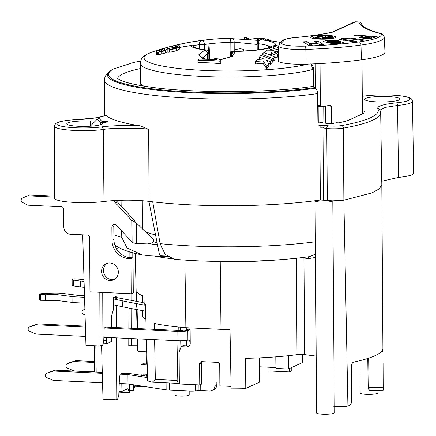 <?xml version="1.0" encoding="UTF-8"?>
<svg xmlns="http://www.w3.org/2000/svg" width="436" height="436" viewBox="0 0 436 436"><rect width="100%" height="100%" fill="white"/><g stroke="black" fill="none" stroke-linecap="round" stroke-linejoin="round"><path stroke-width="0.65" d="M145.837 319.005A93.064 14.399 179.6 0 1 142.583 316.7L142.556 310.634M259.66 357.858L259.425 382.181L245.174 388.667A97.07 15.02 179.6 0 1 231.102 388.83L229.995 329.393A98.127 15.178 179.6 0 1 220.981 329.316L185.861 327.681A98.127 15.178 179.6 0 1 154.306 323.414L154.415 329.322M275.781 356.855L275.917 368.425L288.365 369.009L302.617 362.523L302.72 354.463M268.271 47.916L268.38 45.785L268.527 47.846M270.838 47.077A38.395 5.941 -0.4 0 0 268.38 45.785A38.395 5.941 -0.4 0 0 258.352 43.698A3.548 0.561 179.4 0 1 257.147 43.295A3.548 3.548 0 0 1 260.973 39.714A3.548 2.365 94.5 0 1 261.066 39.725A3.548 2.316 97.4 0 0 258.352 43.698L258.417 49.726M119.23 383.462L127.05 383.827A2.365 0.365 179.6 0 1 127.993 383.914L166.127 389.839A8.279 1.281 -0.4 0 0 169.419 390.144L189.06 391.059A8.279 1.281 -0.4 0 0 195.388 390.956L198.952 390.661A2.365 0.365 179.6 0 1 200.756 390.634L209.367 391.032A5.913 5.521 -114.5 0 0 211.776 390.574L213.705 389.697A5.913 5.521 -114.5 0 0 216.845 384.574L216.828 382.034M219.837 382.176L214.894 381.947L214.915 385.451L216.845 384.574M211.776 390.574A5.913 5.521 -114.5 0 0 214.915 385.451M179.256 374.012L179.022 382.982L178.188 383.364L152.311 382.159A97.07 15.02 179.6 0 1 147.69 380.868L146.441 339.263M179.022 382.982L179.321 382.972M259.573 366.796L275.906 367.559M233.265 51.562L233.658 51.671M113.861 234.786A128.865 19.936 -0.4 0 0 121.764 237.348L127.029 247.953L142 254.897L149.93 255.828L167.62 256.651M300.856 257.725L308.857 258.559A2.365 1.537 97.3 0 0 308.165 256.799M316.182 356.098L304.644 354.621L297.009 354.659A97.609 15.102 179.6 0 1 245.354 358.359L245.174 388.667M303.87 257.36A2.365 1.537 97.3 0 1 303.93 257.932L304.644 354.621M308.857 258.559L315.49 257.431M382.922 348.756L382.912 348.8A147.864 22.874 179.6 0 1 353.661 362.114C352.386 362.583 351.672 363.88 351.536 366.011L351.394 401.856C351.263 403.981 350.528 405.278 349.182 405.742A147.864 22.874 179.6 0 1 347.917 405.981L343.868 200.195L332.799 200.843L334.319 412.821A8.873 1.373 179.6 0 1 322.553 414.2A8.873 1.373 179.6 0 1 316.58 412.947L315.097 200.838A8.873 1.373 179.6 0 1 315.13 200.718A129.596 20.051 -0.4 0 0 320.34 199.999L319.822 127.977L320.264 125.59L324.836 125.394L328.286 125.835C332.821 126.298 337.246 126.222 341.562 125.612A144.861 22.41 -0.4 0 0 377.745 108.504C377.14 106.122 383.342 104.226 396.34 102.814A27.757 4.295 -0.4 0 0 405.24 96.623A27.757 4.295 -0.4 0 0 365.079 95.958L362.267 96.291M320.34 199.999L332.799 200.843A8.873 1.373 179.6 0 1 321.076 202.091A8.873 1.373 179.6 0 1 315.097 200.838M377.903 390.34L377.919 392.972A8.873 1.373 179.6 0 1 366.158 394.351A8.873 1.373 179.6 0 1 360.18 393.098L359.951 360.654M369.118 390.4L369.101 390.356A133.781 20.699 -0.4 0 0 368.235 388.569L367.755 358.452M325.561 122.56L324.438 123.072L330.303 123.824A128.429 19.871 179.6 0 0 330.989 123.693L331.371 123.742A128.936 19.947 -0.4 0 0 336.33 122.756L338.707 122.859A131.301 20.312 179.6 0 0 347.448 120.734L363.341 113.502A131.301 20.312 179.6 0 0 364.692 111.033L362.343 110.913A128.936 19.947 -0.4 0 0 362.365 110.537L362.011 59.748M368.649 358.158L369.101 390.356M78.055 119.535C85.44 119.426 103.261 117.431 105.817 115.153A128.936 19.947 -0.4 0 0 140.256 125.862C127.268 124.865 106.629 126.015 101.784 126.914A27.757 4.295 179.6 0 1 59.579 125.721A27.757 4.295 179.6 0 1 78.055 119.535A2.365 0.545 87.5 0 0 77.968 119.513L96.122 117.78C100.394 117.028 103.185 116.276 104.482 115.535L104.967 115.213M100.46 124.772L100.416 122.336L105.436 122.571L107.479 121.639L101.833 121.377M100.416 122.336A17.745 2.747 179.6 0 1 102.275 123.546A17.745 2.747 179.6 0 1 84.551 126.413A17.745 2.747 179.6 0 1 66.79 123.791A17.745 2.747 179.6 0 1 90.323 121.034L95.348 121.072M325.556 122.124L323.959 121.982A115.758 17.909 179.6 0 1 317.92 123.105M116.946 78.109L120.298 80.126C125.781 82.617 135.411 84.878 149.199 86.917C191.126 93.266 267.099 93.157 312.214 86.508A5.913 3.826 82 0 1 314.906 87.598A254.346 164.525 82 0 1 315.55 88.246A5.913 3.826 82 0 1 317.544 93.615L317.958 125.922A128.936 19.947 -0.4 0 0 320.264 125.59M376.546 101.839A17.745 2.747 -0.4 0 0 400.074 99.081A17.745 2.747 -0.4 0 0 388.116 96.569A17.745 2.747 -0.4 0 0 364.589 99.326A17.745 2.747 -0.4 0 0 376.546 101.839M380.018 110.052L385.288 107.37L397.556 105.441A30.122 4.66 -0.4 0 0 412.467 101.305L413.606 173.19A30.754 4.758 179.6 0 1 398.537 177.398L381.756 181.223M140.256 125.862L148.66 129.361L149.052 201.372C136.435 199.841 118.696 199.672 103.975 201.497A30.754 4.758 179.6 0 1 71.559 202.244A30.754 4.758 179.6 0 1 54.298 198.086L54.429 126.189A30.122 4.66 179.6 0 0 71.444 130.271A30.122 4.66 179.6 0 0 103.272 129.508A2.365 1.45 -97.4 0 0 101.784 126.914M149.052 201.372A129.596 20.051 -0.4 0 0 152.704 201.819A129.596 20.051 -0.4 0 0 315.13 200.718M121.764 237.348L121.639 230.84M121.164 206.032L121.055 200.271M174.171 259.235L165.168 254.39L160.11 243.664L152.704 201.819M142.686 229.107L142.872 200.751M148.098 243.413A109.441 16.933 -0.4 0 0 153.358 244.34L147.428 243.168M153.358 244.34L157.44 244.531M82.693 234.83L85.957 345.459L98.972 346.064L102.52 345.574L103.703 341.851L104.204 327.948L106.133 327.071L179.757 330.499L177.828 331.376L104.204 327.948M90.71 120.859L90.77 125.677M24.307 197.268A2.365 2.207 65.5 0 1 24.323 197.263L29.572 194.941L54.304 196.091M131.34 293.76L133.269 292.878L133.024 257.823L130.789 257.714L128.86 258.597L131.094 258.701L131.34 293.76L89.969 291.831L89.587 237.489A2.365 2.207 65.5 0 0 87.336 235.048L70.561 234.268A7.096 6.627 65.5 0 1 63.803 226.943L63.678 209.182A2.365 2.207 65.5 0 0 61.427 206.74L27.708 205.165L22.443 202.369A2.365 2.207 65.5 0 1 22.394 198.14L24.323 197.263A2.365 2.207 65.5 0 1 24.345 197.252L27.642 195.819L54.298 197.061M130.789 257.714A17.745 16.563 65.5 0 1 129.972 257.66A17.745 16.563 65.5 0 1 113.894 239.408L111.965 240.285L111.872 227.249A2.959 2.763 65.5 0 1 116.63 225.407L132.097 242.171L133.443 242.917L136.381 243.571A2.365 2.294 128.4 0 0 136.539 243.571L151.319 243.026A2.365 2.294 -51.6 0 0 152.932 238.977L134.866 221.586M114.499 224.458A2.959 2.763 65.5 0 0 113.801 226.371L113.894 239.408M116.379 200.451A5.913 5.521 65.5 0 0 117.415 201.972L133.874 219.809L135.111 222.011M90.219 126.227L97.146 119.262L99.076 118.385L102.82 122.451M114.554 279.302A8.873 8.284 65.5 0 1 111.938 279.618A8.873 8.284 65.5 0 1 103.85 272.963A8.873 8.284 65.5 0 1 107.267 263.284M117.415 201.972L115.486 202.849A5.913 5.521 65.5 0 1 114.145 200.571M115.486 202.849L131.945 220.687L133.874 219.809M128.86 258.597A17.745 16.563 65.5 0 1 128.042 258.537A17.745 16.563 65.5 0 1 111.965 240.285M97.146 119.262L100.422 122.816M109.883 262.968A8.873 8.284 65.5 0 1 118.112 270.173A8.873 8.284 65.5 0 1 113.622 279.808A8.873 8.284 65.5 0 1 110.008 280.495A8.873 8.284 65.5 0 1 101.784 273.29A8.873 8.284 65.5 0 1 106.27 263.66A8.873 8.284 65.5 0 1 109.883 262.968M154.6 339.644L155.33 379.44L152.311 382.159M185.861 327.681L184.886 260.074M137.792 338.859L138.087 351.438A97.506 15.086 179.6 0 1 137.591 349.977L137.318 338.837M146.136 328.935L145.39 303.996L144.125 303.38L144.011 296.251A98.558 15.249 179.6 0 1 136.691 291.962L136.915 301.472M137.106 309.625L137.547 328.531M178.188 383.364L177.12 380.454L155.33 379.44M177.12 380.454L177.943 340.729M178.161 330.423L178.231 326.978M180.499 327.207L180.411 330.515M180.139 340.778L179.888 350.157M186.423 327.709L186.439 329.85M186.521 340.358L186.564 345.95M190.172 344.227L190.178 342.843M208.512 51.889L208.991 43.862L209.776 59.4M199.35 44.581A3.548 2.556 -95.1 0 1 201.41 40.662A3.548 2.6 79.9 0 1 204.506 44.543A38.395 5.941 -0.4 0 1 208.991 43.862A38.395 5.941 -0.4 0 1 230.808 42.417L230.551 38.303A3.548 3.548 0 0 1 234.154 41.829A3.548 0.567 179.7 0 1 230.808 42.417L230.862 51.759A38.444 5.946 179.6 0 0 230.655 51.759L230.671 56.576M192.576 45.807L199.345 44.581A3.548 0.561 179.8 0 0 204.506 44.543L204.522 49.693M143.428 86.028A93.064 14.399 179.6 0 1 140.163 82.284A93.064 14.399 179.6 0 1 140.305 81.472M310.813 64.005L313.146 69.389A92.852 14.366 179.6 0 1 208.746 76.687A92.852 14.366 179.6 0 1 140.245 63.302L140.31 82.279A92.917 14.377 -0.4 0 0 143.646 86.066M234.203 50.205A14.786 2.289 179.6 0 1 240.394 48.728L243.452 49.312L243.462 50.974M257.158 44.439L234.154 42.134M234.208 51.17L234.154 41.829M234.148 51.083C234.306 51.453 233.211 51.677 230.862 51.759M220.289 59.819L232.404 56.358L235.391 51.41A3.548 3.308 149.4 0 0 231.892 54.903A3.548 0.529 179.5 0 1 231.832 54.805L231.838 55.808M275.345 45.131A42.537 6.584 -0.4 0 0 261.066 39.725L266.167 40.205M308.039 64.114A89.004 13.772 179.6 0 1 194.298 69.864A89.004 13.772 179.6 0 1 148.921 53.285A89.004 13.772 179.6 0 1 152.208 51.998A254.346 254.346 0 0 1 216.578 38.897L230.546 38.303A42.537 6.584 -0.4 0 0 216.578 38.897A42.537 6.584 -0.4 0 0 201.41 40.662C192.685 41.333 174.144 45.186 170.634 47.017L175.566 47.922M104.673 115.687L105.817 115.153M323.474 199.977L322.962 127.955L324.836 125.394M319.822 127.977A2.365 0.338 -0.4 0 1 322.962 127.955L326.749 128.44C329.73 129.034 340.647 128.887 343.345 128.162A147.226 22.776 -0.4 0 0 380.672 112.695L379.821 109.681M382.912 348.8L381.811 184.613L379.358 188.804L372.028 192.886L343.868 200.195L343.345 128.162A2.365 1.744 79.8 0 0 341.562 125.612M383.053 362.828L383.195 390.258M347.917 405.981C343.917 406.657 339.213 406.843 333.812 406.543M362.343 110.913L362.365 113.943M317.691 105.267L320.335 105.692L320.04 63.563M320.335 105.692L321.212 106.733A128.936 19.947 -0.4 0 0 330.472 105.19L330.624 105.185M317.702 106.193L321.212 106.733M330.472 105.19L331.251 106.215L327.42 105.73M331.371 123.742L331.251 106.215M288.49 355.683L288.365 369.009M142.49 295.673L142.518 302.502M145.417 304.928L143.144 302.617L117.731 297.783A41.404 38.651 -114.5 0 0 114.259 297.21M138.087 351.438L146.818 351.841M137.487 345.857L128.756 345.835L128.784 338.44M102.553 382.813L60.462 380.726M147.591 377.62L127.928 374.568A2.365 0.365 -0.4 0 0 126.985 374.48L120.162 374.159L119.453 377.669L118.777 395.441L117.589 399.163L116.21 399.79L102.989 399.174L101.572 345.939M102.302 373.33L53.323 371.047L46.826 373.221A2.365 2.207 -114.5 0 0 46.859 377.614L53.388 380.399L102.547 382.688M141.204 374.012L141.155 375.298M135.694 385.113L134.871 385.484L133.285 390.858L133.345 384.748M129.574 384.16L129.427 392.613L127.928 388.645L121.933 391.375L121.78 383.582M147.548 376.29L132.206 373.903A8.279 1.281 -0.4 0 0 128.914 373.603L122.091 373.281L120.162 374.159M116.21 399.79L116.635 337.873M116.706 327.561L116.853 305.565M116.908 297.619L116.919 296L113.643 297.494L113.627 298.987A41.404 38.651 65.5 0 1 114.641 299.189L122.914 300.938A118.292 24.056 8.3 0 0 136.675 303.663L145.428 305.276M111.551 327.322L111.741 315.217L113.529 309.173L113.627 298.987M111.393 337.627L111.333 341.562L107.523 343.296C106.858 343.464 106.482 342.576 106.4 340.62L106.34 337.393M116.27 248.406L119.213 247.746M146.883 353.961L146.758 363.956M146.627 374.262L146.605 376.143M145.215 386.59L144.55 386.487M143.815 375.707L143.782 374.132M147.183 363.973L142.97 363.777L141.041 364.66L140.953 374.001L147.488 374.301M94.47 362.49L73.826 361.526L67.329 363.7A2.365 2.207 -114.5 0 0 67.362 368.093L73.891 370.878L94.59 371.837M129.443 390.678L133.285 390.858M147.21 364.943L141.041 364.66M94.459 361.52L75.755 360.648L69.259 362.823A2.365 2.207 -114.5 0 0 69.057 362.899L67.128 363.782M73.826 361.526L75.755 360.648M289.302 368.584L289.324 371.919L268.914 370.971L268.892 367.232M291.232 367.701L291.253 371.041L289.324 371.919M84.889 309.386L83.489 309.854A2.365 2.207 -114.5 0 0 83.521 314.247L85.053 314.901M84.012 279.552L75.003 278.833A2.365 0.365 -0.4 0 0 72.054 279.209A2.365 0.365 -0.4 0 0 72.142 279.307L73.602 280.097L80.437 281.078A11.827 1.831 -0.4 0 0 84.066 281.427M72.054 279.209L72.093 285.051A2.365 0.365 -0.4 0 0 72.185 285.149L73.64 285.94L80.475 286.921A11.827 1.831 -0.4 0 0 84.241 287.28M73.602 280.097L73.64 285.94M54.309 191.399A4.142 1.341 -87.3 0 1 54.004 189.006A4.142 1.341 -87.3 0 1 54.32 186.161M148.66 129.361C143.03 127.813 109.534 127.906 103.272 129.508L103.975 201.497M118.903 392.122L129.427 392.613M118.935 391.239L121.933 391.375M102.275 372.36L55.252 370.169L48.756 372.344A2.365 2.207 -114.5 0 0 48.559 372.426L46.63 373.303M53.323 371.047L55.252 370.169M84.491 295.733L79.047 295.477A2.365 0.365 179.6 0 1 78.262 295.412L63.078 293.472A11.827 1.831 -0.4 0 0 54.042 293.096L44.559 293.319L40.226 293.837A2.365 0.365 -0.4 0 0 39.256 294.137A2.365 0.365 -0.4 0 0 40.668 294.464L45.573 294.763L55.056 294.54A2.365 0.365 179.6 0 1 56.865 294.616L72.049 296.562A11.827 1.831 -0.4 0 0 75.957 296.883L84.535 297.281M39.256 294.137L39.3 299.979A2.365 0.365 -0.4 0 0 40.706 300.306L55.099 300.388A2.365 0.365 179.6 0 1 56.903 300.459L72.093 302.404A11.827 1.831 -0.4 0 0 76 302.726L84.709 303.129M113.567 304.868A35.485 33.131 65.5 0 1 113.807 304.917L122.08 306.672A118.292 24.056 8.3 0 0 135.841 309.397L145.608 311.195M45.573 294.763L45.617 300.606M85.412 327.071L36.068 324.776L29.572 326.951A2.365 2.207 65.5 0 0 29.604 331.344L36.133 334.123L85.69 336.434M103.877 337.279L177.893 340.729A8.279 1.281 -0.4 0 0 186.019 340.429L187.878 340.167A2.365 0.365 179.6 0 1 188.287 340.118C189.442 340.26 190.085 341.415 190.227 343.584A3.548 3.314 65.5 0 1 186.891 346.936L188.821 346.059A3.548 3.314 65.5 0 0 189.229 346.053M36.068 324.776L37.997 323.899L85.385 326.106M29.376 327.027L31.305 326.15A2.365 2.207 65.5 0 1 31.501 326.074L37.997 323.899M190.08 327.877L189.562 329.687L188.221 330.771A2.365 0.365 -0.4 0 0 187.812 330.815L185.954 331.077A8.279 1.281 179.6 0 1 177.828 331.376L177.893 340.729M188.221 330.771L185.371 329.987A8.279 1.281 -0.4 0 0 183.932 330.15L182.079 330.412A2.365 0.365 179.6 0 1 179.757 330.499M185.371 329.987L189.9 328.864M231.053 386.378L219.864 385.855L219.717 364.818A2.365 2.207 65.5 0 0 217.46 362.376L201.808 361.651A2.365 2.207 65.5 0 0 199.59 363.88L199.737 384.917L179.327 383.969L179.109 352.413L181.104 346.664L186.891 346.936M181.104 346.664L183.033 345.786L188.821 346.059M201.933 361.657A2.365 2.207 -114.5 0 0 201.519 363.003L201.666 384.04L199.737 384.917M114.744 244.836L115.556 245.533M310.846 63.743C312.568 64.926 313.822 68.294 313.473 69.204A2.365 0.36 179.5 0 1 313.146 69.389L313.31 86.59M278.582 46.042L278.163 60.757A23.658 3.662 -0.4 0 0 306.034 64.185A120.658 18.666 -0.4 0 0 361.411 59.83A65.062 10.066 -0.4 0 0 384.966 52.347A23.658 3.662 -0.4 0 0 384.988 52.167L384.361 37.458C383.211 34.542 381.68 33.152 379.761 33.283L372.017 30.803C367.434 29.043 364.365 27.403 362.812 25.877L361.58 24.171C359.76 20.983 359.259 22.503 358.506 21.953L355.591 21.8L333.687 31.768A15.304 2.365 179.6 0 1 331.371 32.455A124.129 19.206 179.6 0 1 294.349 37.709A2.959 1.444 -95.4 0 0 294.087 37.687C291.793 37.709 282.637 39.333 282.408 40.777L279.541 43.72L278.582 46.042A23.141 3.581 -0.4 0 0 305.838 49.399A120.134 18.585 -0.4 0 0 360.981 45.061A64.539 9.984 -0.4 0 0 384.339 37.638A23.141 3.581 -0.4 0 0 384.361 37.458M294.349 37.709A20.181 3.123 -0.4 0 0 284.435 39.987A846.478 130.958 -0.4 0 0 281.711 42.783A20.181 3.123 -0.4 0 0 305.293 46.129A117.18 18.127 -0.4 0 0 359.079 41.9A61.585 9.527 -0.4 0 0 381.369 34.82A20.181 3.123 -0.4 0 0 378.944 33.212C366.861 29.877 360.12 26.165 358.714 22.067L354.392 22.029L355.596 21.8M359.357 37.409L363.722 38.275L368.327 38.428L371.723 38.183L377.145 36.684L356.261 35.109L354.424 35.654L362.3 36.248L359.357 37.382M339.481 39.393L353.939 41.785L356.643 41.327L344.102 39.48L343.704 39.175L344.811 38.853L349.814 38.744L361.956 40.439L364.665 39.987L349.781 38.036L341.791 38.45L339.421 39.267M344.113 40.39L344.102 39.48L343.704 39.175M323.474 41.507L323.468 41.028L324.4 41.861L326.82 42.276L339.666 42.352L339.742 42.635L337.96 42.924L329.883 43.126L334.298 43.649L339.851 43.453L343.715 42.521L340.587 41.643L327.774 41.534L327.512 41.153L329.474 40.799L335.398 41.038L338.489 40.662L327.556 40.259L323.305 41.267M339.666 42.352L339.748 43.458M327.779 42.357L327.512 41.153M318.144 41.158L314.345 41.322L316.776 42.864L309.293 43.191L306.868 41.654L303.069 41.823L308.623 45.344L312.416 45.175L310.23 43.791L317.713 43.458L319.899 44.843L323.697 44.679L318.144 41.158L318.16 43.742M319.201 39.115A12.6 1.951 -0.4 0 0 335.911 37.158A12.6 1.951 -0.4 0 0 327.42 35.376A12.6 1.951 -0.4 0 0 310.715 37.333A12.6 1.951 -0.4 0 0 319.201 39.115M371.777 36.962L367.564 37.769L363.689 37.251L365.837 36.515L371.777 36.962L371.783 38.172M364.065 38.303L363.689 37.251M317.424 37.071L317.419 36.133L319.375 36.03L328.412 38.128A7.81 1.21 -0.4 0 0 330.384 37.709L332.412 37.763L332.319 38.548M317.419 36.133L326.624 38.319A7.81 1.21 -0.4 0 1 323.441 38.455L322.395 38.624L323.479 38.782A9.935 1.537 -0.4 0 0 332.314 37.834M326.112 36.101A7.81 1.21 -0.4 0 1 331.093 37.093L327.796 37.087L326.678 37.262L327.687 37.42L333.235 37.262A9.935 1.537 -0.4 0 0 333.246 37.18A9.935 1.537 -0.4 0 0 326.88 35.79L325.43 35.954L326.112 36.101L326.123 37.594M319.953 38.363L319.948 37.234L315.533 37.403A7.81 1.21 -0.4 0 0 320.509 38.395L321.19 38.542L319.746 38.706L319.746 39.142M319.948 37.234L313.391 37.234A9.935 1.537 -0.4 0 0 313.375 37.316A9.935 1.537 -0.4 0 0 319.746 38.706M356.261 35.109L356.261 35.79M362.3 36.248L362.316 38.15M333.18 42.772L333.186 43.595M310.23 43.791L310.241 45.273M306.868 41.654L306.884 44.238M309.293 43.191L309.309 45.311M316.776 42.864L316.781 43.502M278.577 46.151A256.499 209.836 -103.3 0 0 275.072 45.05A252.749 81.706 92.7 0 0 273.301 45.938L273.317 48.314A254.292 208.037 76.7 0 1 278.468 49.998M194.015 47.044L195.84 47.862C197.977 48.598 201.279 49.263 205.743 49.857A3.548 2.316 -82.6 0 0 204.871 49.993L198.554 54.936L203.994 59.209M179.926 47.399L190.537 45.611A3.548 0.343 -101.1 0 0 190.472 45.573L179.926 47.339M268.56 63.373A251.703 205.917 76.7 0 1 270.484 64.212A247.632 80.055 -87.3 0 1 272.249 62.283L272.233 59.836A254.793 208.446 -103.3 0 0 260.957 55.383A252.749 81.706 92.7 0 0 259.191 57.214A254.09 207.868 76.7 0 1 263.987 59.045A246.416 225.461 110.4 0 0 257.12 59.514A252.749 81.706 92.7 0 0 255.42 61.531A245.234 224.382 -69.6 0 1 263.044 60.909A256.641 81.025 86.6 0 1 266.696 66.277A250.062 80.84 -87.3 0 1 268.783 63.7A256.515 80.987 -93.4 0 0 266.113 59.906A254.09 207.868 76.7 0 1 270.467 61.754A250.062 80.84 -87.3 0 1 272.233 59.836M255.42 61.531L255.442 63.983A242.759 222.115 -69.6 0 1 263.061 63.356A254.275 80.279 86.6 0 1 266.718 68.763A247.632 80.055 -87.3 0 1 268.799 66.174L268.783 63.7M275.056 57.329L277.694 57.105A247.632 80.055 -87.3 0 1 278.282 56.62M272.129 55.83L271.443 54.402L271.426 52.004C270.952 54.086 276.784 55.863 277.678 54.691A250.062 80.84 -87.3 0 1 278.353 54.135M268.396 54.386A248.389 227.374 -69.5 0 1 271.443 54.402M197.9 60.201L197.917 62.642A243.544 227.369 65.5 0 1 220.278 63.683A254.074 82.137 -87.3 0 1 221.047 62.642L221.03 60.206A251.321 149.504 -97.1 0 0 218.463 58.898A247.376 230.944 -114.5 0 0 214.659 58.62A250.847 149.221 82.9 0 1 217.221 59.868A246.705 230.317 -114.5 0 0 198.663 59.165A256.439 82.9 92.7 0 0 197.9 60.201A246.013 229.674 65.5 0 1 220.262 61.242A256.439 82.9 -87.3 0 1 221.03 60.206M156.491 51.982L156.508 54.429A242.808 55.797 87.5 0 1 156.944 54.625A243.468 87.374 86.1 0 1 157.51 54.718A246.912 167.375 81.3 0 1 158.677 54.593A249.441 204.942 76.6 0 1 159.974 54.364A252.024 235.282 65.5 0 1 161.87 53.928A253.441 247.937 41.9 0 1 163.898 53.394A254.341 248.536 -44.3 0 1 165.582 52.87A251.452 179.152 -81.3 0 1 167.173 52.124A246.144 101.441 85.5 0 1 168.083 52.276A248.204 168.252 81.3 0 1 169.255 52.222A250.58 214.005 74.7 0 1 171.026 51.977A252.079 235.331 65.5 0 1 171.975 51.808A253.294 247.801 41.9 0 1 174.002 51.366A254.297 237.587 -66.2 0 1 176.417 50.609A253.218 196.189 -79.3 0 1 177.883 50.031A250.923 121.829 -85.4 0 1 179.256 49.23A249.91 80.791 -87.3 0 1 179.512 49.028A249.109 37.501 -89 0 1 179.932 48.412L179.915 46.02A251.131 57.71 -92.5 0 0 179.479 45.791A252.226 135.084 -96.1 0 0 178.095 45.726A254.924 217.711 -105.3 0 0 176.324 45.96A251.212 81.21 92.7 0 0 175.681 46.418A252.847 171.403 81.3 0 1 176.847 46.363A250.934 90.056 86.1 0 1 177.414 46.494A250.793 20.634 90.3 0 0 177.245 46.908A251.828 81.412 92.7 0 0 176.733 47.311A253.36 137.874 95.4 0 0 175.615 47.906A256.014 217.935 104.3 0 0 174.28 48.385A256.684 250.825 135.7 0 0 172.602 48.843A254.722 237.8 -114.5 0 0 171.648 49.012A251.921 189.289 -100.7 0 0 170.007 49.148A249.85 133.814 -96.1 0 0 169.315 49.115A248.547 16.922 -91 0 0 169.13 48.674A250.101 80.851 -87.3 0 1 169.648 48.271A255.349 238.388 -114.5 0 0 167.746 48.652A249.626 80.698 92.7 0 0 167.233 49.055A251.234 128.249 94.9 0 0 165.985 49.78A255.36 217.379 104.3 0 0 164.655 50.303A256.619 253.327 165.1 0 0 162.497 50.936A254.668 237.751 -114.5 0 0 160.595 51.366A250.978 188.581 -100.7 0 0 159.778 51.481A248.051 132.855 -96.1 0 0 159.08 51.492A245.931 56.517 -92.5 0 0 158.862 51.388A246.013 20.241 -89.7 0 1 159.031 50.979A247.419 79.984 -87.3 0 1 159.799 50.369A249.632 135.841 -84.6 0 1 160.917 49.764A252.858 195.911 -79.3 0 1 161.647 49.459A255.654 238.857 -66.2 0 1 162.857 49.045A256.695 253.398 -14.9 0 1 163.931 48.728A248.231 80.251 -87.3 0 1 164.574 48.271A256.695 252.836 -153.6 0 0 163.02 48.696A256.395 250.542 135.7 0 0 161.342 49.219A253.834 216.076 104.3 0 0 160.007 49.731A252.477 195.617 100.7 0 0 158.541 50.353A249.648 147.744 96.2 0 0 157.554 50.865A246.705 79.755 92.7 0 0 156.529 51.682A245.092 5.913 89.8 0 0 156.491 51.982A245.288 56.364 87.5 0 1 156.927 52.173A245.937 88.263 86.1 0 1 157.489 52.271A249.348 169.026 81.3 0 1 158.66 52.146A251.85 206.926 76.6 0 1 159.958 51.922A254.411 237.511 65.5 0 1 161.854 51.492A255.812 250.264 41.9 0 1 163.882 50.963A256.711 250.847 -44.3 0 1 165.566 50.445A253.845 180.858 -81.3 0 1 167.157 49.704A248.585 102.449 85.5 0 1 168.067 49.857A250.629 169.893 81.3 0 1 169.239 49.802A252.978 216.054 74.7 0 1 171.01 49.562A254.466 237.56 65.5 0 1 171.958 49.393A255.67 250.122 41.9 0 1 173.986 48.957A256.668 239.8 -66.2 0 1 176.4 48.211A255.594 198.031 -79.3 0 1 177.866 47.633A253.321 122.996 -85.4 0 1 179.24 46.837A252.313 81.57 -87.3 0 1 179.496 46.636A251.523 37.867 -89 0 1 179.915 46.02M272.238 60.729A252.782 206.795 76.7 0 1 273.307 61.182A247.632 80.055 -87.3 0 1 275.072 59.454L275.056 57.023A255.687 209.176 -103.3 0 0 263.78 52.712A252.749 81.706 92.7 0 0 262.014 54.347A255.158 208.746 76.7 0 1 273.29 58.746A250.062 80.84 -87.3 0 1 275.056 57.023M273.307 61.182L273.29 58.746M262.025 55.775L262.014 54.347M273.301 45.938A256.657 209.972 76.7 0 1 278.533 47.644M278.462 50.14A256.7 210.005 -103.3 0 0 270.674 47.47A252.749 81.706 92.7 0 0 268.908 48.641A256.597 209.918 76.7 0 1 273.699 50.276A251.899 230.59 110.5 0 0 266.832 50.173A252.749 81.706 92.7 0 0 264.565 52.026A250.809 229.592 -69.5 0 1 271.426 52.004M274.397 52.636L274.391 51.949A251.223 81.216 -87.3 0 1 275.672 50.99A256.597 209.918 76.7 0 1 278.375 52.009A250.537 80.992 92.7 0 0 276.669 53.317C274.903 53.143 274.14 52.685 274.391 51.949L274.2 52.336M279.389 43.9L279.574 43.311A252.749 81.706 92.7 0 1 280.037 43.175M270.484 64.212L270.467 61.754M266.718 68.763L266.696 66.277M263.061 63.356L263.044 60.909M259.207 59.351L259.191 57.214M264.57 52.99L264.565 52.026M268.919 50.184L268.908 48.641M277.694 57.105L277.678 54.691M275.688 53.208L275.672 50.99M214.665 59.683L214.659 58.62M220.278 63.683L220.262 61.242M156.944 54.625L156.927 52.173M157.51 54.718L157.489 52.271M164.59 50.325L164.574 48.271M163.947 50.511L163.931 48.728M162.868 50.827L162.857 49.045M161.658 51.126L161.647 49.459M160.928 51.29L160.917 49.764M159.81 51.475L159.799 50.369M159.036 51.47L159.031 50.979M169.653 49.132L169.648 48.271M176.853 47.213L176.847 46.363M175.692 47.867L175.681 46.418M179.512 49.028L179.496 46.636M179.256 49.23L179.24 46.837M177.883 50.031L177.866 47.633M176.417 50.609L176.4 48.211M174.002 51.366L173.986 48.957M171.975 51.808L171.958 49.393M171.026 51.977L171.01 49.562M169.255 52.222L169.239 49.802M168.083 52.276L168.067 49.857M167.173 52.124L167.157 49.704M165.582 52.87L165.566 50.445M163.898 53.394L163.882 50.963M161.87 53.928L161.854 51.492M159.974 54.364L159.958 51.922M158.677 54.593L158.66 52.146M205.743 49.857A3.548 3.548 0 0 1 208.839 53.366A3.548 0.54 179.8 0 1 207.623 53.77A3.548 2.185 -110 0 0 204.871 49.987A42.537 6.584 -0.4 0 1 190.537 45.611A3.548 3.499 155.5 0 1 194.129 47.121A3.548 3.548 0 0 0 190.472 45.573M207.645 59.312L207.623 53.77L202.653 57.944M232.121 55.552L231.892 54.903L231.898 55.759M132.097 242.171L131.945 220.687L136.239 222.9L136.381 243.571M133.024 257.823L131.094 258.701M29.572 194.941L27.642 195.819M90.356 126.091L90.323 121.034M166.895 256.079L161.5 255.828A2.365 2.207 -117.1 0 1 159.276 253.839L148.905 201.35M220.981 329.316L220.224 261.682A99.321 15.369 -0.4 0 0 281.209 259.605M296.355 257.959L297.009 354.659M220.218 261.442L211.809 261.289M269.448 40.635L269.443 40.292A255.463 38.455 -89 0 0 269.012 39.883L269.017 40.575M268.5 40.504L268.494 39.638A256.439 82.9 -87.3 0 1 269.012 39.883M267.252 40.341L267.241 39.251A256.684 131.034 -85.1 0 1 268.494 39.638M265.78 40.156L265.775 38.946A255.038 197.601 -79.3 0 1 267.241 39.251M263.36 39.916L263.349 38.575A251.954 235.396 -66.2 0 1 265.775 38.946M261.328 39.741L261.317 38.373A248.051 242.667 41.9 0 1 263.349 38.575M260.379 39.72L260.368 38.308A247.376 230.944 65.5 0 1 261.317 38.373M258.608 40.385L258.592 38.237A247.446 211.329 74.7 0 1 260.368 38.308M257.436 40.357L257.425 38.254A248.945 168.754 81.3 0 1 258.592 38.237M250.199 40.008L250.193 39.436A251.12 121.137 84.7 0 1 257.425 38.254M246.585 39.801L246.569 37.785A256.542 82.938 -87.3 0 1 250.193 39.436M244.204 39.654L244.193 37.779A247.376 230.944 65.5 0 1 246.569 37.785M174.013 259.224C215.662 263.055 273.034 261.949 310.083 256.531L315.468 254.046M174.967 390.4L175 395.076A7.096 1.095 -0.4 0 0 179.779 396.079A7.096 1.095 -0.4 0 0 189.191 394.978L189.164 391.059M200.756 390.634L200.713 384.47M232.115 51.699L232.143 53.323M362.67 113.807L362.648 110.935M315.381 241.789A128.865 19.936 179.6 0 1 160.11 243.664M99.185 292.262L98.972 346.064M171.484 258.695A99.321 15.369 179.6 0 1 154.448 256.041M231.429 56.113L231.429 51.742M231.832 54.805A3.548 3.548 0 0 1 235.326 51.23L235.391 51.41A42.537 6.584 -0.4 0 0 270.167 47.797M270.958 47.557A42.537 6.584 -0.4 0 0 273.176 46.728A42.537 6.584 -0.4 0 0 273.307 46.668M314.906 87.598A124.691 19.293 179.6 0 1 166.045 90.301A124.691 19.293 179.6 0 1 113.371 69.052A254.346 254.346 0 0 0 112.341 69.613A125.661 19.44 -0.4 0 0 165.68 90.988A125.661 19.44 -0.4 0 0 315.55 88.246M112.341 69.613C106.101 73.014 104.226 77.63 104.558 80.028A128.653 19.903 -0.4 0 0 179.801 97.626A128.653 19.903 -0.4 0 0 317.544 93.615M327.305 200.467L326.749 128.44A2.365 1.537 97.3 0 1 328.286 125.835M377.745 108.504A2.365 2.327 -29.5 0 1 379.805 109.654M396.34 102.814A2.365 1.177 84.4 0 1 397.556 105.441L398.537 177.398M365.079 95.958A2.365 1.45 -97.4 0 0 364.796 95.947C377.516 94.525 389.844 94.53 401.785 95.953C409.132 97.081 410.363 98.182 410.772 98.471C411.508 98.71 412.075 99.653 412.467 101.305M381.811 184.613L380.672 112.695M383.228 387.364L369.112 387.457M382.977 351.694L381.26 351.71M325.856 105.997L325.981 123.268M96.182 372.077L95.849 345.917M127.05 383.827L126.985 374.48L128.914 373.603M102.193 292.398L101.98 345.819M128.827 328.128L128.903 308.067M128.936 300.001L128.963 293.646M129.105 257.551L129.127 251.719M67.329 363.7L69.259 362.823M72.142 279.307L72.185 285.149M80.437 281.078L80.475 286.921M46.826 373.221L48.756 372.344M127.993 383.914L127.928 374.568M166.127 389.839L166.078 382.803M169.419 390.144L169.37 382.955M189.06 391.059L189.022 384.421M195.388 390.956L195.344 384.716M198.952 390.661L198.909 384.879M75.957 296.883L76 302.726M117.731 297.783L114.641 299.189M40.668 294.464L40.706 300.306M55.056 294.54L55.099 300.388M56.865 294.616L56.903 300.459M72.049 296.562L72.093 302.404M136.675 303.663L135.841 309.397M122.914 300.938L122.08 306.672M103.757 340.5L106.4 340.62M29.572 326.951L31.501 326.074M185.954 331.077L186.019 340.429M183.932 330.15L187.812 330.815L187.878 340.167M190.112 327.883L190.227 343.584M199.59 363.88L201.519 363.003M131.765 345.59L131.792 338.581M131.83 328.27L131.912 308.655M131.945 300.551L131.972 293.472M132.113 257.78L132.135 252.597M145.248 231.576A93.429 14.453 -0.4 0 0 155.532 234.895M323.735 106.34L323.844 122.004M318.166 106.27L318.285 123.039M315.255 63.809L315.424 88.121M284.435 39.987A2.959 2.883 -133.8 0 0 282.408 40.777M358.714 22.067A2.959 2.921 -16 0 1 361.58 24.176M384.966 52.347L384.339 37.638A2.959 2.921 15.8 0 0 381.369 34.82M378.944 33.212A2.959 2.567 -74.4 0 1 379.761 33.283M359.079 41.9A2.959 1.858 82.3 0 1 360.981 45.061L361.411 59.83M306.034 64.185L305.838 49.399A2.959 0.518 88 0 0 305.293 46.129M281.711 42.783A2.959 2.894 -137.9 0 0 279.541 43.72M333.687 31.768A2.959 2.763 -114.5 0 0 332.483 32.002L330.788 32.482C320.738 34.575 308.508 36.308 294.087 37.687M331.371 32.455A2.959 2.316 -101.8 0 0 330.788 32.482M361.095 36.608L361.106 37.992M370.883 37.229L370.889 38.292M365.559 37.709L365.564 38.384M367.564 37.769L367.57 38.433M369.123 37.66L369.128 38.406M355.563 38.695L355.569 39.534M347.209 39.992L347.214 40.831M341.791 38.45L341.802 40.025M345.857 38.008L345.862 38.717M349.781 38.036L349.786 38.744M327.556 40.259L327.561 41.126M328.771 41.682L328.777 42.406M330.172 41.714L330.177 42.428M333.823 41.584L333.829 42.33M337.818 41.491L337.824 42.199M340.587 41.643L340.598 43.371M342.729 41.992L342.74 43.033M335.475 43.028L335.48 43.671M337.96 42.924L337.965 43.595M317.593 36.226L317.599 37.076M323.479 38.782L323.479 39.196M333.235 37.262L333.24 38.379M327.687 37.42L327.687 37.959M318.825 37.403L318.83 38.264M173.8 47.987A3.548 3.314 -114.5 0 0 170.634 47.017M199.345 44.581L199.366 48.799M153.287 241.844A99.343 15.369 -0.4 0 0 157.053 242.585M117.469 78.562A115.878 17.925 179.6 0 1 140.261 68.583M113.801 226.371L111.872 227.249M137.062 328.51L136.593 309.533M136.392 301.374L135.209 253.398M231.56 56.026L231.56 51.737M235.326 51.23C248.286 50.974 258.564 50.042 266.173 48.429L271.95 46.499M258.581 40.406L232.192 38.679M260.973 39.714L266.107 40.199A254.346 254.346 0 0 1 280.73 42.45M104.558 80.028L104.493 115.529M362.267 96.252L364.796 95.947M383.195 390.302L369.107 390.4M140.163 82.284L140.185 85.467M94.59 372.001L94.258 345.846M134.659 386.203L144.812 386.678M77.968 119.513C56.506 120.663 55.912 123.644 55.372 123.938L54.429 126.189M103.577 343.159L107.24 343.328M142 254.897C129.852 252.548 121.028 249.419 115.529 245.512M325.447 106.062L325.567 123.219M354.392 22.029L332.483 32.002M363.673 37.3L363.678 38.275M343.672 39.245L343.677 40.325M327.354 41.306L327.36 42.325M339.933 42.499L339.938 43.442M322.4 39.196L322.395 38.624M332.417 38.532L332.412 37.763M333.257 38.373L333.246 37.18M325.441 37.436L325.43 35.954M326.678 37.725L326.678 37.262M313.38 38.515L313.375 37.316M321.196 39.18L321.19 38.542M314.945 63.82L315.114 87.805M313.473 69.204L313.642 86.71M152.208 51.998C142.376 55.944 141.28 57.492 140.245 63.302M279.22 44.123L279.22 43.611M175.692 47.84L172.182 48.162M202.598 58.44L202.397 57.732L206.288 59.269M219.815 59.579L228.698 57.487L232.268 55.383M208.839 53.366L208.855 59.361M113.371 69.052L133.819 62.408L140.555 61.062M257.147 43.295L257.218 49.873"/></g></svg>
